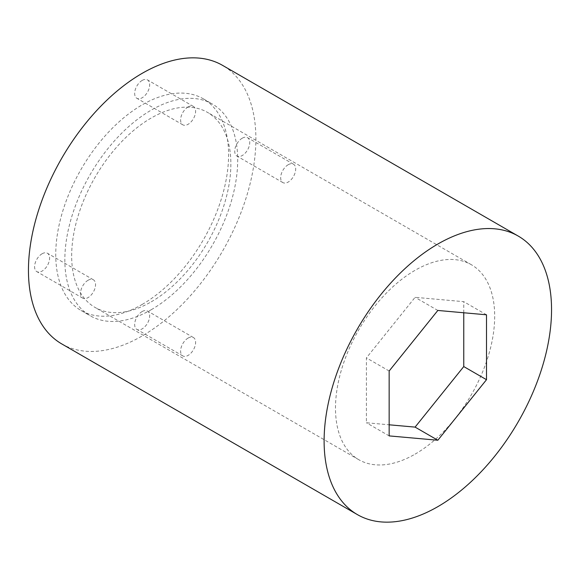 <?xml version="1.0" encoding="UTF-8"?>
<svg xmlns="http://www.w3.org/2000/svg" width="580" height="580" viewBox="0 0 580 580"><rect width="100%" height="100%" fill="white"/><g stroke="black" fill="none" stroke-linecap="round" stroke-linejoin="round"><path stroke-width="0.43" stroke-dasharray="2.9 2.17" d="M142.165 311.532A10.614 6.126 -60 0 1 147.472 311.01A10.614 6.126 -60 0 1 149.103 319.515A10.614 6.126 -60 0 1 142.165 328.867A10.614 6.126 -60 0 1 136.858 329.396A10.614 6.126 -60 0 1 135.234 320.892A10.614 6.126 -60 0 1 142.165 311.532M188.108 338.06A10.614 6.126 -60 0 1 193.415 337.531A10.614 6.126 -60 0 1 195.047 346.043A10.614 6.126 -60 0 1 188.108 355.395A10.614 6.126 -60 0 1 182.801 355.917A10.614 6.126 -60 0 1 181.178 347.413A10.614 6.126 -60 0 1 188.108 338.06M142.165 80.431A10.614 6.126 -60 0 1 147.472 79.909A10.614 6.126 -60 0 1 149.103 88.414A10.614 6.126 -60 0 1 142.165 97.766A10.614 6.126 -60 0 1 136.858 98.288A10.614 6.126 -60 0 1 135.234 89.784A10.614 6.126 -60 0 1 142.165 80.431M188.108 106.959A10.614 6.126 -60 0 1 193.415 106.43A10.614 6.126 -60 0 1 195.047 114.934A10.614 6.126 -60 0 1 188.108 124.287A10.614 6.126 -60 0 1 182.801 124.816A10.614 6.126 -60 0 1 181.178 116.312A10.614 6.126 -60 0 1 188.108 106.959M42.101 253.757A10.614 6.126 -60 0 1 47.408 253.235A10.614 6.126 -60 0 1 49.032 261.739A10.614 6.126 -60 0 1 42.101 271.092A10.614 6.126 -60 0 1 36.794 271.614A10.614 6.126 -60 0 1 35.163 263.11A10.614 6.126 -60 0 1 42.101 253.757M88.037 280.285A10.614 6.126 -60 0 1 93.344 279.756A10.614 6.126 -60 0 1 94.975 288.26A10.614 6.126 -60 0 1 88.037 297.613A10.614 6.126 -60 0 1 82.73 298.142A10.614 6.126 -60 0 1 81.106 289.637A10.614 6.126 -60 0 1 88.037 280.285M242.237 138.207A10.614 6.126 -60 0 1 247.544 137.685A10.614 6.126 -60 0 1 249.175 146.189A10.614 6.126 -60 0 1 242.237 155.541A10.614 6.126 -60 0 1 236.93 156.071A10.614 6.126 -60 0 1 235.306 147.559A10.614 6.126 -60 0 1 242.237 138.207M288.18 164.734A10.614 6.126 -60 0 1 293.487 164.205A10.614 6.126 -60 0 1 295.111 172.709A10.614 6.126 -60 0 1 288.18 182.069A10.614 6.126 -60 0 1 282.873 182.591A10.614 6.126 -60 0 1 281.249 174.087A10.614 6.126 -60 0 1 288.18 164.734M61.763 343.925A160.819 92.851 120 0 0 142.165 335.958A160.819 92.851 120 0 0 247.232 194.242A160.819 92.851 120 0 0 222.575 65.373M151.264 309.698A122.221 70.564 120 0 0 231.115 201.992A122.221 70.564 120 0 0 212.374 104.052A122.221 70.564 120 0 0 151.264 110.106A122.221 70.564 120 0 0 71.42 217.812A122.221 70.564 120 0 0 90.154 315.752A122.221 70.564 120 0 0 151.264 309.698M142.165 304.442A122.221 70.564 120 0 0 222.017 196.743A122.221 70.564 120 0 0 203.283 98.803A122.221 70.564 120 0 0 142.165 104.857A122.221 70.564 120 0 0 62.321 212.563A122.221 70.564 120 0 0 81.055 310.496A122.221 70.564 120 0 0 142.165 304.442M151.264 301.817A112.571 64.996 120 0 0 224.808 202.616A112.571 64.996 120 0 0 207.553 112.411A112.571 64.996 120 0 0 151.264 117.987A112.571 64.996 120 0 0 77.727 217.188A112.571 64.996 120 0 0 94.982 307.393A112.571 64.996 120 0 0 151.264 301.817M415.091 454.133A112.571 64.996 120 0 0 488.628 354.931A112.571 64.996 120 0 0 471.373 264.726A112.571 64.996 120 0 0 415.091 270.302A112.571 64.996 120 0 0 341.548 369.504A112.571 64.996 120 0 0 358.802 459.708A112.571 64.996 120 0 0 415.091 454.133M463.761 312.772L463.761 301.673L415.091 297.322L366.415 357.875L366.415 422.769L389.158 424.799M389.158 371.004L366.415 357.875M389.158 435.899L366.415 422.769M486.504 314.802L463.761 301.673M437.835 310.452L415.091 297.322M193.415 337.531L147.472 311.01M193.415 106.43L147.472 79.909M93.344 279.756L47.408 253.235M293.487 164.205L247.544 137.685M203.283 98.803L212.374 104.052M471.373 264.726L207.553 112.411M358.802 459.708L94.982 307.393M81.055 310.496L90.154 315.752M282.873 182.591L236.93 156.071M82.73 298.142L36.794 271.614M182.801 124.816L136.858 98.288M182.801 355.917L136.858 329.396"/><path stroke-width="0.87" d="M518.237 236.075L222.575 65.373A160.819 92.851 120 0 0 142.165 73.341A160.819 92.851 120 0 0 37.105 215.057A160.819 92.851 120 0 0 61.763 343.925L357.425 514.627A160.819 92.851 120 0 0 437.835 506.659A160.819 92.851 120 0 0 542.894 364.943A160.819 92.851 120 0 0 518.237 236.075A160.819 92.851 120 0 0 437.835 244.042A160.819 92.851 120 0 0 332.768 385.758A160.819 92.851 120 0 0 357.425 514.627M389.158 424.799L415.091 427.112L463.761 366.567L463.761 312.772M389.158 435.899L437.835 440.242L486.504 379.697L486.504 314.802L437.835 310.452L389.158 371.004L389.158 435.899M437.835 440.242L415.091 427.112M486.504 379.697L463.761 366.567"/></g></svg>
